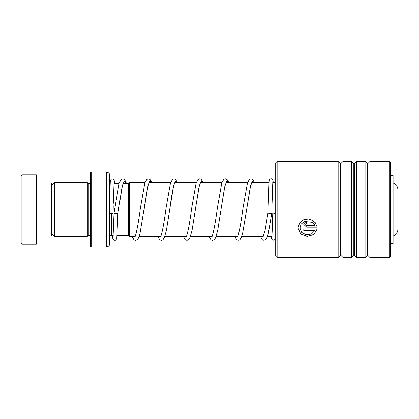 <?xml version="1.0" encoding="UTF-8"?>
<svg xmlns="http://www.w3.org/2000/svg" width="419" height="419" viewBox="0 0 419 419"><rect width="100%" height="100%" fill="white"/><g stroke="black" fill="none" stroke-linecap="round" stroke-linejoin="round"><path stroke-width="0.63" d="M51.736 233.551L54.58 236.4L54.58 182.6L70.973 182.6M128.691 235.494L128.691 183.506L129.654 182.543L129.654 236.457L128.691 235.494M393.08 182.778L396.667 185.188L398.05 189.278L398.05 229.722L396.667 233.812L393.08 236.222M90.211 183.506L90.022 235.473L88.289 235.473L88.289 183.527L87.325 182.564L70.973 182.564L70.973 236.436L87.325 236.436L87.325 182.564M109.453 209.5L109.453 245.094L108.092 246.456L108.092 172.544L109.453 173.906L109.453 209.5M90.211 246.058L90.211 172.942L91.174 171.984L91.174 247.016L90.211 246.058M20.95 243.172L20.95 175.828L21.914 174.87L21.914 244.13L20.95 243.172M36.343 183.045L51.736 183.045L51.736 235.955L36.343 235.955M21.914 174.87L36.343 174.87L36.343 244.13L21.914 244.13M277.127 257.601L275.204 255.674L275.204 163.326L277.127 161.399L277.127 257.601L338.149 257.601L338.149 161.399L277.127 161.399M389.68 161.399L390.644 162.363L390.644 256.638L389.68 257.601L389.68 161.399L370.024 161.399L370.024 257.601L389.68 257.601M353.814 255.401L354.359 255.401L354.359 163.599L353.814 163.599L353.814 255.401L351.62 257.601L343.088 257.601L343.088 161.399L340.621 163.709L338.149 161.399M351.62 257.601L351.62 161.399L343.088 161.399M367.28 255.401L367.824 255.401L367.824 163.599L367.28 163.599L367.28 255.401L365.085 257.601L356.553 257.601L356.553 161.399L354.359 163.599M365.085 257.601L365.085 161.399L356.553 161.399M306.677 225.375L314.774 225.375L313.716 223.636L315.088 222.321L317.209 227.182L306.677 227.182L303.791 224.464L306.677 221.698L306.677 223.547L305.713 224.464L306.677 225.375M313.726 221.007L312.359 222.327L304.252 221.525L301.104 224.254L299.941 228.077L301.701 232.482L306.169 234.781L311.307 234.106L314.774 230.696L303.791 230.696L303.791 228.952L317.209 228.952L313.91 234.561L307.158 236.505L300.669 233.991L298.019 228.072L299.506 223.233L303.518 219.792L308.803 218.954L313.726 221.007M312.359 222.327L304.252 221.478L301.109 224.196L299.941 228.041M314.774 230.696L303.791 230.612M317.199 228.952L313.883 234.483L307.143 236.395L300.68 233.902L298.019 228.03M313.726 220.96L312.359 222.28M314.774 225.375L313.716 223.578M317.204 227.108L306.677 227.108L303.791 224.437M306.677 223.489L305.713 224.437M390.644 175.352L393.08 175.352L393.08 243.649L390.644 243.649M271.769 237.473L271.727 237.594C272.099 235.499 272.476 223.971 272.753 213.041L275.204 213.334M260.319 236.457L262.268 239.642L263.891 240.202L265.473 239.663L266.783 238.013L268.265 233.692L271.795 213.255C272.486 213.596 267.27 213.161 267.945 212.936L269.108 180.406L269.899 179.191L271.339 178.845L272.596 179.599L273.109 181.286L273.209 182.543L272.607 184.863L271.989 205.698L272.827 181.417M126.496 183.527L125.58 181.113L124.328 179.489L122.751 178.944L121.044 179.589L119.174 182.972L114.026 213.062C113.35 213.287 118.567 213.721 117.875 213.376L122.495 185.156L124.453 180.919L126.423 183.527M113.256 205.781L113.067 213.224L109.453 213.339M113.224 235.473L111.375 235.473L111.375 213.46M108.092 246.456L106.73 247.016L106.73 171.984L91.174 171.984M340.893 163.599L340.893 255.401L340.348 255.401L340.348 163.599M143.89 210.815L147.949 185.91L149.834 181.081L151.725 182.543M174.875 182.454L174.419 183.365C172.947 187.995 171.408 196.542 169.795 209.008L173.607 185.874L175.493 181.055L177.384 182.543M200.528 182.433L198.962 187.267L195.453 208.966L199.266 185.827L201.157 181.029L203.047 182.543M226.181 182.406L224.615 187.246L221.106 208.934L224.924 185.79L226.815 181.003L228.706 182.543M251.835 182.391L250.263 187.225L246.754 208.924L250.578 185.753L252.474 180.977L254.37 182.543M70.973 236.4L54.58 236.4M128.691 235.473L117.084 235.473M271.868 236.457L267.442 236.457M263.237 236.457L241.794 236.457M237.788 236.457L238.385 234.52C239.883 228.926 241.391 220.289 242.91 208.604L247.519 182.632L249.31 179.484L251.012 178.84L253.223 180.008L254.48 182.543M237.599 236.457L216.152 236.457M211.956 236.457L190.504 236.457M186.319 236.457L164.861 236.457M160.676 236.457L139.213 236.457M135.211 236.457L129.654 236.457M110.124 183.061L109.453 181.6M88.289 235.473L87.325 236.436M106.73 247.016L91.174 247.016M106.73 171.984L108.092 172.544M90.022 183.527L88.289 183.527M111.375 235.473C110.207 235.588 109.569 236.227 109.453 237.4M275.204 182.543L272.732 182.543M268.872 182.543L251.73 182.543M247.55 182.543L226.092 182.543M221.902 182.543L200.45 182.543M196.26 182.543L174.812 182.543M170.612 182.543L149.169 182.543M144.964 182.543L129.654 182.543M128.691 183.527L123.066 183.527M119.001 183.527L113.952 183.527M51.736 185.449L54.58 182.6M353.814 163.599L351.62 161.399M367.28 163.599L365.085 161.399M367.824 163.599L370.024 161.399M367.824 255.401L370.024 257.601M354.359 255.401L356.553 257.601M340.893 255.401L343.088 257.601M340.348 255.401L338.149 257.601M123.27 182.684L121.997 187.335L117.875 213.381L116.791 238.401L115.895 239.961L115.141 240.286L113.649 239.977L112.732 238.385L112.439 235.473M151.835 182.543L149.986 179.473L148.405 178.923L146.739 179.536L144.833 182.935L140.292 208.709C138.752 220.624 137.217 229.329 135.698 234.834L135.18 236.536M149.222 182.475L147.519 187.916L139.883 234.247L138.516 238.118L137.207 239.768L135.625 240.307L134.001 239.747L132.016 236.457M177.499 182.543L175.64 179.452L174.058 178.903L172.392 179.515L170.486 182.914L165.945 208.688C164.431 220.368 162.923 228.999 161.425 234.582L160.833 236.515M203.157 182.543L201.293 179.432L199.711 178.882L197.998 179.526L196.139 182.899L191.603 208.641C190.085 220.331 188.576 228.973 187.073 234.561L186.486 236.494M228.816 182.543L227.569 180.029L225.359 178.861L223.652 179.505L221.792 182.883L217.257 208.615C215.738 220.305 214.229 228.947 212.726 234.54L212.14 236.473M267.945 212.931L265.143 230.068L263.127 236.615M114.026 213.056L113.041 237.599M113.319 203.356L114.094 181.547M114.528 183.527L114.23 180.489L113.439 179.311L111.967 178.981L111.019 179.442L110.312 180.898L109.453 204.095M157.68 236.457L159.655 239.726L161.278 240.286L162.86 239.747L164.169 238.097L166.369 230.644L169.795 209.008M183.339 236.457L185.308 239.705L186.932 240.265L188.513 239.726L189.77 238.17L192.022 230.623L195.453 208.966M208.997 236.457L210.961 239.684L212.585 240.244L214.167 239.71L215.424 238.149L217.676 230.597L221.106 208.934M234.661 236.457L236.656 239.694L238.238 240.223L239.82 239.689L241.077 238.133L242.491 234.174L246.754 208.924M275.204 239.197L273.879 240.155L272.355 239.83L271.46 238.275L271.245 236.457"/></g></svg>
